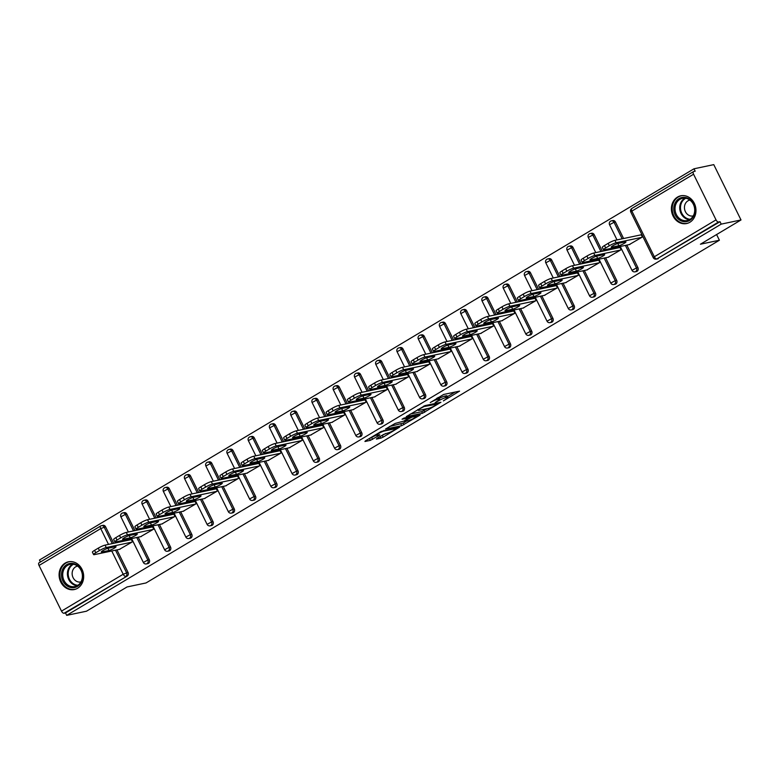 <?xml version="1.0" encoding="UTF-8"?>
<svg xmlns="http://www.w3.org/2000/svg" width="780" height="780" viewBox="0 0 780 780"><rect width="100%" height="100%" fill="white"/><g stroke="black" fill="none" stroke-linecap="round" stroke-linejoin="round"><path stroke-width="1.17" d="M443.372 400.91L459.576 391.111L443.615 394.475L430.267 402.587A5.704 0.819 153.8 0 1 437.385 399.438L438.711 399.155A5.704 0.819 153.8 0 1 439.559 399.194A5.704 0.819 153.8 0 1 437.278 401.115L435.123 402.646L438.516 400.852A5.704 0.819 153.8 0 1 445.633 397.702L446.959 397.42A5.704 0.819 153.8 0 1 447.808 397.459A5.704 0.819 153.8 0 1 445.526 399.38L443.372 400.91M77.571 588.257A14.176 12.207 -101.9 0 0 82.787 571.194A14.176 12.207 -101.9 0 0 68.465 561.805A14.176 12.207 -101.9 0 0 65.189 563.092A14.176 12.207 -101.9 0 0 59.982 580.154A14.176 12.207 -101.9 0 0 74.305 589.543A14.176 12.207 -101.9 0 0 77.571 588.257M689.881 222.251A14.176 12.207 -101.9 0 0 695.087 205.189A14.176 12.207 -101.9 0 0 680.764 195.799A14.176 12.207 -101.9 0 0 677.498 197.086A14.176 12.207 -101.9 0 0 672.282 214.149A14.176 12.207 -101.9 0 0 686.605 223.538A14.176 12.207 -101.9 0 0 689.881 222.251M376.877 438.467L376.428 439.081L380.913 438.145L383.136 437.151L399.623 427.128L381.166 431.457L365.391 440.885L364.942 441.499L370.354 440.359L379.334 435.337L379.782 434.733L377.101 435.298A4.768 0.692 153.8 0 1 376.389 435.26A4.768 0.692 153.8 0 1 379.285 433.095A4.768 0.692 153.8 0 1 384.248 431.018L394.758 428.805A4.768 0.692 153.8 0 1 395.46 428.834A4.768 0.692 153.8 0 1 392.564 431.008A4.768 0.692 153.8 0 1 387.611 433.085L383.633 434.44L376.877 438.467M693.566 174.223L631.868 211.097L654.332 256.756L716.03 219.872L693.566 174.223A2.73 1.326 59.1 0 1 693.517 171.6A2.73 1.326 59.1 0 1 693.732 171.522L695.175 171.21L693.986 168.792L713.768 164.629L741 219.96L700.42 244.218L719.394 240.23L146.035 582.952L127.062 586.95L86.483 611.208L66.69 615.371L721.207 224.123L720.018 221.705L718.575 222.007L656.887 258.892L720.018 221.705M741 219.96L721.207 224.123M422.487 413.293L440.934 402.265L424.964 405.619L406.253 416.637L422.487 413.293L421.688 411.674L427.401 408.603M419.698 415.301L401.7 425.714L385.466 429.068L395.158 423.442L403.855 421.093L409.052 417.817L402.041 419.221L403.913 418.109L420.147 414.687L419.698 415.301L419.465 414.833M719.394 240.23L716.596 234.546M716.03 219.872A2.73 1.326 59.1 0 0 718.575 222.007M66.69 615.371L65.501 612.953L64.058 613.255A2.73 1.326 -120.9 0 1 61.503 611.12L39.039 565.471A2.73 1.326 -120.9 0 1 39 562.848A2.73 1.326 -120.9 0 1 39.205 562.76M40.423 561.99L39.458 560.04L693.986 168.792M640.614 234.936L641.16 234.614L642.35 237.032L629.314 244.569M108.517 544.401L100.737 528.587A2.73 1.326 -120.9 0 1 100.698 525.964A2.73 1.326 -120.9 0 1 100.903 525.886A2.73 2.35 78.1 0 1 101.527 525.642L102.98 525.33A2.73 2.35 78.1 0 1 105.583 526.783L113.714 543.309M116.951 549.88L128.047 572.432A2.73 2.35 78.1 0 1 127.189 576.069L64.058 613.255M65.501 612.953L127.189 576.069M658.33 258.58A2.73 2.35 78.1 0 1 657.696 258.833L656.253 259.135A2.73 2.35 78.1 0 0 656.887 258.892A2.73 1.326 59.1 0 1 654.332 256.756L653.25 257.673A2.73 2.73 0 0 0 656.253 259.135M149.292 559.738A2.73 2.35 78.1 0 1 147.81 563.618L146.367 563.93A2.73 2.35 78.1 0 0 146.991 563.677A2.73 2.35 -101.9 0 0 147.849 560.04L149.292 559.738L138.197 537.186M122.148 513.182A2.73 2.35 78.1 0 1 122.772 512.938L124.225 512.635A2.73 2.35 78.1 0 1 126.828 514.078L134.959 530.605M170.537 547.033A2.73 2.35 78.1 0 1 169.055 550.924L167.612 551.226A2.73 2.35 78.1 0 0 168.236 550.982A2.73 2.35 -101.9 0 0 169.094 547.336L170.537 547.033L159.442 524.482M143.393 500.487A2.73 2.35 78.1 0 1 144.017 500.243L145.47 499.931A2.73 2.35 78.1 0 1 148.073 501.384L156.205 517.91M191.782 534.329A2.73 2.35 78.1 0 1 190.3 538.219L188.857 538.522A2.73 2.35 78.1 0 0 189.482 538.278A2.73 2.35 -101.9 0 0 190.339 534.641L191.782 534.329L180.687 511.787M164.639 487.783A2.73 2.35 78.1 0 1 165.262 487.539L166.715 487.237A2.73 2.35 78.1 0 1 169.319 488.68L177.45 505.206M213.028 521.635A2.73 2.35 78.1 0 1 211.546 525.525L210.103 525.827A2.73 2.35 78.1 0 0 210.727 525.583A2.73 2.35 -101.9 0 0 211.585 521.937L213.028 521.635L201.932 499.083M185.884 475.088A2.73 2.35 78.1 0 1 186.508 474.844L187.96 474.532A2.73 2.35 78.1 0 1 190.564 475.985L198.695 492.511M234.273 508.93A2.73 2.35 78.1 0 1 232.791 512.821L231.348 513.123A2.73 2.35 78.1 0 0 231.972 512.879A2.73 2.35 -101.9 0 0 232.83 509.242L234.273 508.93L223.178 486.389M207.129 462.384A2.73 2.35 78.1 0 1 207.753 462.14L209.206 461.838A2.73 2.35 78.1 0 1 211.809 463.281L219.941 479.807M255.518 496.236A2.73 2.35 78.1 0 1 254.036 500.126L252.593 500.428A2.73 2.35 78.1 0 0 253.217 500.185A2.73 2.35 -101.9 0 0 254.075 496.538L255.518 496.236L244.423 473.684M228.374 449.69A2.73 2.35 78.1 0 1 228.998 449.436L230.451 449.134A2.73 2.35 78.1 0 1 233.054 450.587L241.186 467.113M276.764 483.532A2.73 2.35 78.1 0 1 275.281 487.422L273.839 487.724A2.73 2.35 78.1 0 0 274.462 487.481A2.73 2.35 -101.9 0 0 275.32 483.844L276.764 483.532L265.668 460.99M249.619 436.985A2.73 2.35 78.1 0 1 250.244 436.741L251.696 436.439A2.73 2.35 78.1 0 1 254.299 437.882L262.431 454.409M298.009 470.837A2.73 2.35 78.1 0 1 296.527 474.727L295.084 475.03A2.73 2.35 78.1 0 0 295.708 474.786A2.73 2.35 -101.9 0 0 296.566 471.139L298.009 470.837L286.913 448.285M270.865 424.291A2.73 2.35 78.1 0 1 271.498 424.037L272.942 423.735A2.73 2.35 78.1 0 1 275.545 425.188L283.676 441.714M319.254 458.133A2.73 2.35 78.1 0 1 317.772 462.023L316.329 462.325A2.73 2.35 78.1 0 0 316.953 462.082A2.73 2.35 -101.9 0 0 317.811 458.445L319.254 458.133L308.159 435.591M292.11 411.587A2.73 2.35 78.1 0 1 292.744 411.343L294.187 411.04A2.73 2.35 78.1 0 1 296.79 412.483L304.921 429.01M340.499 445.438A2.73 2.35 78.1 0 1 339.017 449.329L337.574 449.631A2.73 2.35 78.1 0 0 338.198 449.377A2.73 2.35 -101.9 0 0 339.056 445.741L340.499 445.438L329.404 422.887M313.355 398.892A2.73 2.35 78.1 0 1 313.989 398.639L315.432 398.336A2.73 2.35 78.1 0 1 318.035 399.779L326.167 416.315M361.744 432.734A2.73 2.35 78.1 0 1 360.262 436.625L358.819 436.927A2.73 2.35 78.1 0 0 359.444 436.683A2.73 2.35 -101.9 0 0 360.302 433.046L361.744 432.734L350.649 410.192M334.601 386.188A2.73 2.35 78.1 0 1 335.234 385.944L336.677 385.642A2.73 2.35 78.1 0 1 339.281 387.085L347.412 403.611M382.99 420.04A2.73 2.35 78.1 0 1 381.508 423.93L380.065 424.232A2.73 2.35 78.1 0 0 380.689 423.979A2.73 2.35 -101.9 0 0 381.547 420.342L382.99 420.04L371.894 397.488M355.846 373.493A2.73 2.35 78.1 0 1 356.479 373.24L357.923 372.938A2.73 2.35 78.1 0 1 360.526 374.38L368.657 390.907M404.235 407.335A2.73 2.35 78.1 0 1 402.753 411.226L401.31 411.528A2.73 2.35 78.1 0 0 401.934 411.284A2.73 2.35 -101.9 0 0 402.792 407.638L404.235 407.335L393.139 384.793M377.091 360.789A2.73 2.35 78.1 0 1 377.725 360.545L379.168 360.243A2.73 2.35 78.1 0 1 381.771 361.686L389.902 378.212M425.48 394.641A2.73 2.35 78.1 0 1 423.998 398.531L422.555 398.834A2.73 2.35 78.1 0 0 423.179 398.58A2.73 2.35 -101.9 0 0 424.037 394.943L425.48 394.641L414.385 372.089M398.336 348.094A2.73 2.35 78.1 0 1 398.97 347.841L400.413 347.539A2.73 2.35 78.1 0 1 403.016 348.982L411.148 365.508M446.726 381.937A2.73 2.35 78.1 0 1 445.244 385.827L443.8 386.129A2.73 2.35 78.1 0 0 444.424 385.885A2.73 2.35 -101.9 0 0 445.282 382.239L446.726 381.937L435.63 359.395M419.581 335.39A2.73 2.35 78.1 0 1 420.215 335.147L421.658 334.844A2.73 2.35 78.1 0 1 424.261 336.287L432.393 352.814M467.971 369.242A2.73 2.35 78.1 0 1 466.489 373.123L465.046 373.435A2.73 2.35 78.1 0 0 465.67 373.181A2.73 2.35 -101.9 0 0 466.528 369.544L467.971 369.242L456.875 346.69M440.827 322.696A2.73 2.35 78.1 0 1 441.46 322.442L442.904 322.14A2.73 2.35 78.1 0 1 445.507 323.583L453.638 340.109M489.216 356.538A2.73 2.35 78.1 0 1 487.734 360.428L486.291 360.731A2.73 2.35 78.1 0 0 486.915 360.487A2.73 2.35 -101.9 0 0 487.773 356.84L489.216 356.538L478.12 333.996M462.072 309.991A2.73 2.35 78.1 0 1 462.706 309.748L464.149 309.445A2.73 2.35 78.1 0 1 466.752 310.889L474.883 327.415M510.461 343.844A2.73 2.35 78.1 0 1 508.979 347.724L507.536 348.036A2.73 2.35 78.1 0 0 508.16 347.782A2.73 2.35 -101.9 0 0 509.018 344.146L510.461 343.844L499.366 321.292M483.317 297.297A2.73 2.35 78.1 0 1 483.951 297.043L485.394 296.741A2.73 2.35 78.1 0 1 487.997 298.184L496.129 314.71M531.707 331.139A2.73 2.35 78.1 0 1 530.225 335.029L528.782 335.332A2.73 2.35 78.1 0 0 529.405 335.088A2.73 2.35 -101.9 0 0 530.264 331.441L531.707 331.139L520.611 308.587M504.562 284.593A2.73 2.35 78.1 0 1 505.196 284.349L506.639 284.037A2.73 2.35 78.1 0 1 509.242 285.49L517.374 302.016M552.952 318.445A2.73 2.35 78.1 0 1 551.47 322.325L550.027 322.637A2.73 2.35 78.1 0 0 550.651 322.384A2.73 2.35 -101.9 0 0 551.509 318.747L552.952 318.445L541.856 295.893M525.808 271.898A2.73 2.35 78.1 0 1 526.442 271.645L527.885 271.343A2.73 2.35 78.1 0 1 530.488 272.785L538.619 289.312M574.197 305.74A2.73 2.35 78.1 0 1 572.715 309.631L571.272 309.933A2.73 2.35 78.1 0 0 571.896 309.689A2.73 2.35 -101.9 0 0 572.754 306.043L574.197 305.74L563.101 283.189M547.053 259.194A2.73 2.35 78.1 0 1 547.687 258.95L549.13 258.638A2.73 2.35 78.1 0 1 551.733 260.091L559.865 276.617M595.442 293.046A2.73 2.35 78.1 0 1 593.96 296.927L592.517 297.238A2.73 2.35 78.1 0 0 593.141 296.985A2.73 2.35 -101.9 0 0 593.999 293.348L595.442 293.046L584.347 270.494M568.298 246.49A2.73 2.35 78.1 0 1 568.932 246.246L570.375 245.944A2.73 2.35 78.1 0 1 572.978 247.387L581.11 263.913M616.688 280.342A2.73 2.35 78.1 0 1 615.206 284.232L613.762 284.534A2.73 2.35 78.1 0 0 614.386 284.29A2.73 2.35 -101.9 0 0 615.245 280.644L616.688 280.342L605.592 257.79M589.543 233.795A2.73 2.35 78.1 0 1 590.177 233.551L591.62 233.239A2.73 2.35 78.1 0 1 594.224 234.692L602.355 251.219M637.933 267.647A2.73 2.35 78.1 0 1 636.451 271.528L635.008 271.84A2.73 2.35 78.1 0 0 635.642 271.586A2.73 2.35 -101.9 0 0 636.49 267.95L637.933 267.647L626.837 245.095M610.789 221.091A2.73 2.35 78.1 0 1 611.423 220.847L612.865 220.545A2.73 2.35 78.1 0 1 615.469 221.988L623.6 238.514M608.068 257.273L621.104 249.727L619.915 247.309L619.369 247.64M586.823 269.968L599.859 262.431L598.669 260.013L598.124 260.335M565.578 282.672L578.614 275.125L577.424 272.707L576.878 273.039M544.333 295.376L557.368 287.83L556.179 285.412L555.633 285.733M523.087 308.071L536.123 300.524L534.924 298.106L534.388 298.438M501.842 320.775L514.878 313.228L513.679 310.81L513.142 311.132M480.597 333.469L493.633 325.923L492.433 323.505L491.897 323.837M459.352 346.174L472.387 338.627L471.188 336.209L470.652 336.531M438.106 358.868L451.142 351.331L449.943 348.904L449.407 349.235M416.861 371.572L429.897 364.026L428.698 361.608L428.161 361.93M395.616 384.267L408.652 376.73L407.452 374.302L406.916 374.634M374.371 396.971L387.397 389.425L386.207 387.007L385.671 387.328M353.125 409.666L366.151 402.129L364.962 399.701L364.416 400.033M331.88 422.37L344.906 414.823L343.717 412.406L343.171 412.727M310.635 435.065L323.661 427.528L322.471 425.1L321.925 425.431M289.39 447.769L302.416 440.222L301.226 437.804L300.68 438.126M268.144 460.463L281.171 452.927L279.981 450.508L279.435 450.83M246.899 473.168L259.925 465.621L258.736 463.203L258.19 463.525M225.654 485.862L238.68 478.325L237.49 475.907L236.945 476.229M204.409 498.566L217.435 491.02L216.245 488.602L215.699 488.923M183.163 511.261L196.189 503.724L195 501.306L194.454 501.628M161.918 523.965L174.944 516.418L173.755 514L173.209 514.332M140.673 536.659L153.699 529.123L152.509 526.705L151.964 527.026M119.428 549.364L132.454 541.817L131.264 539.399L130.718 539.731M447.808 397.459L447.008 395.85A5.704 0.819 153.8 0 0 446.17 395.811L446.959 397.42M439.179 398.424A5.704 0.819 153.8 0 1 444.834 396.084L446.17 395.811M439.559 399.194L438.76 397.585A5.704 0.819 153.8 0 0 437.921 397.546L438.711 399.155M447.408 396.649L455.072 392.067M410.231 414.092L421.688 411.674M437.765 404.011L424.076 406.536L420.576 408.389A5.704 0.819 153.8 0 0 418.294 410.309A5.704 0.819 153.8 0 0 419.133 410.348L428.717 408.33A5.704 0.819 153.8 0 0 435.835 405.171L437.765 404.011M406.614 421.034L403.123 423.121L403.923 424.729M389.444 426.514L403.123 423.121M408.349 420.664A4.768 0.692 153.8 0 0 413.312 418.587A4.768 0.692 153.8 0 0 416.208 416.423A4.768 0.692 153.8 0 0 415.506 416.393L411.801 417.173L405.093 420.829L404.644 421.444L408.349 420.664M368.657 438.935L376.301 435.065M380.143 436.527L385.827 433.456M608.156 243.35L604.481 245.544L605.67 247.972L609.346 245.768L608.156 243.35A5.45 0.79 -26.2 0 1 614.952 240.338L641.248 234.799M605.67 247.972A5.45 0.79 153.8 0 0 603.486 249.805L602.297 247.387A5.45 0.79 -26.2 0 1 604.481 245.544M614.952 240.338L616.142 242.755L641.803 237.354M616.142 242.755A5.45 0.79 153.8 0 0 609.346 245.768M603.486 249.805A5.45 0.79 153.8 0 0 604.295 249.844L629.957 244.442M625.297 241.888A4.271 0.614 -26.2 0 1 625.931 241.917A4.271 0.614 -26.2 0 1 623.337 243.857A4.271 0.614 -26.2 0 1 618.901 245.71L611.851 247.192A4.271 0.614 -26.2 0 1 611.218 247.162A4.271 0.614 -26.2 0 1 613.811 245.222A4.271 0.614 -26.2 0 1 618.248 243.37L625.297 241.888M586.911 256.055L583.235 258.248L584.425 260.666L588.1 258.473L586.911 256.055A5.45 0.79 -26.2 0 1 593.707 253.042L620.002 247.504M584.425 260.666A5.45 0.79 153.8 0 0 582.241 262.499L581.051 260.081A5.45 0.79 -26.2 0 1 583.235 258.248M593.707 253.042L594.896 255.46L620.558 250.058M594.896 255.46A5.45 0.79 153.8 0 0 588.1 258.473M582.241 262.499A5.45 0.79 153.8 0 0 583.05 262.538L608.712 257.137M604.051 254.582A4.271 0.614 -26.2 0 1 604.685 254.611A4.271 0.614 -26.2 0 1 602.092 256.552A4.271 0.614 -26.2 0 1 597.655 258.414L590.606 259.896A4.271 0.614 -26.2 0 1 589.972 259.867A4.271 0.614 -26.2 0 1 592.566 257.927A4.271 0.614 -26.2 0 1 597.002 256.064L604.051 254.582M565.666 268.749L561.99 270.952L563.179 273.37L566.855 271.167L565.666 268.749A5.45 0.79 -26.2 0 1 572.462 265.736L598.757 260.198M563.179 273.37A5.45 0.79 153.8 0 0 560.995 275.203L559.806 272.785A5.45 0.79 -26.2 0 1 561.99 270.952M572.462 265.736L573.651 268.154L599.313 262.753M573.651 268.154A5.45 0.79 153.8 0 0 566.855 271.167M560.995 275.203A5.45 0.79 153.8 0 0 561.805 275.243L587.467 269.841M582.806 267.286A4.271 0.614 -26.2 0 1 583.44 267.316A4.271 0.614 -26.2 0 1 580.846 269.256A4.271 0.614 -26.2 0 1 576.41 271.108L569.361 272.59A4.271 0.614 -26.2 0 1 568.727 272.561A4.271 0.614 -26.2 0 1 571.321 270.621A4.271 0.614 -26.2 0 1 575.757 268.769L582.806 267.286M544.42 281.453L540.745 283.647L541.934 286.065L545.61 283.871L544.42 281.453A5.45 0.79 -26.2 0 1 551.216 278.44L577.512 272.902M541.934 286.065A5.45 0.79 153.8 0 0 539.75 287.908L538.561 285.48A5.45 0.79 -26.2 0 1 540.745 283.647M551.216 278.44L552.406 280.858L578.068 275.457M552.406 280.858A5.45 0.79 153.8 0 0 545.61 283.871M539.75 287.908A5.45 0.79 153.8 0 0 540.559 287.937L566.221 282.535M561.561 279.981A4.271 0.614 -26.2 0 1 562.195 280.01A4.271 0.614 -26.2 0 1 559.601 281.95A4.271 0.614 -26.2 0 1 555.165 283.813L548.116 285.295A4.271 0.614 -26.2 0 1 547.482 285.265A4.271 0.614 -26.2 0 1 550.075 283.325A4.271 0.614 -26.2 0 1 554.512 281.463L561.561 279.981M523.175 294.148L519.5 296.351L520.689 298.769L524.365 296.566L523.175 294.148A5.45 0.79 -26.2 0 1 529.971 291.135L556.267 285.597M520.689 298.769A5.45 0.79 153.8 0 0 518.505 300.602L517.316 298.184A5.45 0.79 -26.2 0 1 519.5 296.351M529.971 291.135L531.16 293.553L556.822 288.151M531.16 293.553A5.45 0.79 153.8 0 0 524.365 296.566M518.505 300.602A5.45 0.79 153.8 0 0 519.314 300.641L544.976 295.24M540.316 292.685A4.271 0.614 -26.2 0 1 540.95 292.715A4.271 0.614 -26.2 0 1 538.356 294.655A4.271 0.614 -26.2 0 1 533.92 296.507L526.87 297.989A4.271 0.614 -26.2 0 1 526.237 297.96A4.271 0.614 -26.2 0 1 528.83 296.029A4.271 0.614 -26.2 0 1 533.267 294.167L540.316 292.685M501.93 306.852L498.244 309.046L499.444 311.464L503.119 309.27L501.93 306.852A5.45 0.79 -26.2 0 1 508.726 303.839L535.021 298.301M499.444 311.464A5.45 0.79 153.8 0 0 497.26 313.306L496.07 310.879A5.45 0.79 -26.2 0 1 498.244 309.046M508.726 303.839L509.915 306.257L535.577 300.856M509.915 306.257A5.45 0.79 153.8 0 0 503.119 309.27M497.26 313.306A5.45 0.79 153.8 0 0 498.069 313.336L523.731 307.934M519.071 305.38A4.271 0.614 -26.2 0 1 519.704 305.409A4.271 0.614 -26.2 0 1 517.111 307.349A4.271 0.614 -26.2 0 1 512.675 309.212L505.625 310.694A4.271 0.614 -26.2 0 1 504.992 310.664A4.271 0.614 -26.2 0 1 507.585 308.724A4.271 0.614 -26.2 0 1 512.021 306.862L519.071 305.38M673.774 208.826A12.265 10.559 78.1 0 1 684.372 197.34A12.265 10.559 78.1 0 1 695.048 210.2A12.265 10.559 78.1 0 1 684.45 221.695A12.265 10.559 78.1 0 1 673.774 208.826M694.717 210.054A11.359 9.779 -101.9 0 0 682.519 198.305A11.359 9.779 -101.9 0 0 675.012 208.786A11.359 9.779 -101.9 0 0 687.2 220.535A11.359 9.779 -101.9 0 0 694.717 210.054M693.245 215.914A8.083 6.961 78.1 0 1 693.127 215.943A8.083 6.961 78.1 0 1 684.44 207.578A8.083 6.961 78.1 0 1 689.793 200.119A8.083 6.961 78.1 0 1 689.92 200.099M682.422 195.585A14.079 12.129 -101.9 0 0 681.515 195.741A14.079 12.129 -101.9 0 0 672.194 208.728A14.079 12.129 -101.9 0 0 687.307 223.294A14.079 12.129 -101.9 0 0 688.204 223.07M61.464 574.841A12.265 10.559 78.1 0 1 72.062 563.345A12.265 10.559 78.1 0 1 82.748 576.206A12.265 10.559 78.1 0 1 72.15 587.701A12.265 10.559 78.1 0 1 61.464 574.841M82.407 576.059A11.359 9.779 -101.9 0 0 70.219 564.32A11.359 9.779 -101.9 0 0 62.702 574.792A11.359 9.779 -101.9 0 0 74.899 586.541A11.359 9.779 -101.9 0 0 82.407 576.059M80.944 581.929A8.083 6.961 78.1 0 1 80.818 581.948A8.083 6.961 78.1 0 1 72.14 573.592A8.083 6.961 78.1 0 1 77.493 566.124A8.083 6.961 78.1 0 1 77.62 566.105M70.112 561.6A14.079 12.129 -101.9 0 0 69.206 561.746A14.079 12.129 -101.9 0 0 59.894 574.733A14.079 12.129 -101.9 0 0 75.007 589.3A14.079 12.129 -101.9 0 0 75.894 589.075M480.685 319.546L476.999 321.75L478.198 324.168L481.874 321.965L480.685 319.546A5.45 0.79 -26.2 0 1 487.481 316.534L513.776 310.996M478.198 324.168A5.45 0.79 153.8 0 0 476.014 326.001L474.825 323.583A5.45 0.79 -26.2 0 1 476.999 321.75M487.481 316.534L488.67 318.952L514.332 313.55M488.67 318.952A5.45 0.79 153.8 0 0 481.874 321.965M476.014 326.001A5.45 0.79 153.8 0 0 476.824 326.04L502.486 320.639M497.825 318.084A4.271 0.614 -26.2 0 1 498.459 318.113A4.271 0.614 -26.2 0 1 495.865 320.053A4.271 0.614 -26.2 0 1 491.429 321.906L484.38 323.388A4.271 0.614 -26.2 0 1 483.746 323.369A4.271 0.614 -26.2 0 1 486.34 321.428A4.271 0.614 -26.2 0 1 490.776 319.566L497.825 318.084M459.44 332.251L455.754 334.444L456.953 336.863L460.629 334.669L459.44 332.251A5.45 0.79 -26.2 0 1 466.235 329.238L492.531 323.7M456.953 336.863A5.45 0.79 153.8 0 0 454.769 338.705L453.58 336.277A5.45 0.79 -26.2 0 1 455.754 334.444M466.235 329.238L467.425 331.656L493.087 326.255M467.425 331.656A5.45 0.79 153.8 0 0 460.629 334.669M454.769 338.705A5.45 0.79 153.8 0 0 455.578 338.735L481.231 333.333M476.58 330.779A4.271 0.614 -26.2 0 1 477.214 330.808A4.271 0.614 -26.2 0 1 474.62 332.748A4.271 0.614 -26.2 0 1 470.184 334.61L463.135 336.092A4.271 0.614 -26.2 0 1 462.501 336.063A4.271 0.614 -26.2 0 1 465.094 334.123A4.271 0.614 -26.2 0 1 469.531 332.26L476.58 330.779M438.194 344.945L434.509 347.149L435.708 349.567L439.384 347.363L438.194 344.945A5.45 0.79 -26.2 0 1 444.99 341.933L471.286 336.394M435.708 349.567A5.45 0.79 153.8 0 0 433.524 351.4L432.334 348.982A5.45 0.79 -26.2 0 1 434.509 347.149M444.99 341.933L446.18 344.351L471.841 338.949M446.18 344.351A5.45 0.79 153.8 0 0 439.384 347.363M433.524 351.4A5.45 0.79 153.8 0 0 434.333 351.439L459.985 346.037M455.335 343.483A4.271 0.614 -26.2 0 1 455.969 343.512A4.271 0.614 -26.2 0 1 453.375 345.452A4.271 0.614 -26.2 0 1 448.939 347.305L441.889 348.787A4.271 0.614 -26.2 0 1 441.256 348.767A4.271 0.614 -26.2 0 1 443.849 346.827A4.271 0.614 -26.2 0 1 448.285 344.965L455.335 343.483M416.949 357.649L413.264 359.843L414.463 362.261L418.139 360.067L416.949 357.649A5.45 0.79 -26.2 0 1 423.745 354.637L450.04 349.099M414.463 362.261A5.45 0.79 153.8 0 0 412.279 364.104L411.089 361.676A5.45 0.79 -26.2 0 1 413.264 359.843M423.745 354.637L424.934 357.055L450.596 351.653M424.934 357.055A5.45 0.79 153.8 0 0 418.139 360.067M412.279 364.104A5.45 0.79 153.8 0 0 413.088 364.133L438.74 358.732M434.09 356.177A4.271 0.614 -26.2 0 1 434.723 356.206A4.271 0.614 -26.2 0 1 432.13 358.147A4.271 0.614 -26.2 0 1 427.694 360.009L420.644 361.491A4.271 0.614 -26.2 0 1 420.01 361.462A4.271 0.614 -26.2 0 1 422.604 359.522A4.271 0.614 -26.2 0 1 427.04 357.669L434.09 356.177M395.704 370.344L392.018 372.548L393.218 374.965L396.893 372.762L395.704 370.344A5.45 0.79 -26.2 0 1 402.5 367.331L428.795 361.793M393.218 374.965A5.45 0.79 153.8 0 0 391.034 376.798L389.844 374.38A5.45 0.79 -26.2 0 1 392.018 372.548M402.5 367.331L403.689 369.749L429.351 364.348M403.689 369.749A5.45 0.79 153.8 0 0 396.893 372.762M391.034 376.798A5.45 0.79 153.8 0 0 391.843 376.837L417.495 371.436M412.844 368.881A4.271 0.614 -26.2 0 1 413.478 368.911A4.271 0.614 -26.2 0 1 410.885 370.851A4.271 0.614 -26.2 0 1 406.448 372.703L399.399 374.185A4.271 0.614 -26.2 0 1 398.765 374.166A4.271 0.614 -26.2 0 1 401.359 372.226A4.271 0.614 -26.2 0 1 405.795 370.363L412.844 368.881M374.459 383.048L370.773 385.242L371.972 387.66L375.648 385.466L374.459 383.048A5.45 0.79 -26.2 0 1 381.254 380.035L407.55 374.498M371.972 387.66A5.45 0.79 153.8 0 0 369.788 389.503L368.599 387.085A5.45 0.79 -26.2 0 1 370.773 385.242M381.254 380.035L382.444 382.453L408.106 377.052M382.444 382.453A5.45 0.79 153.8 0 0 375.648 385.466M369.788 389.503A5.45 0.79 153.8 0 0 370.588 389.532L396.25 384.13M391.599 381.576A4.271 0.614 -26.2 0 1 392.233 381.605A4.271 0.614 -26.2 0 1 389.639 383.546A4.271 0.614 -26.2 0 1 385.203 385.408L378.154 386.89A4.271 0.614 -26.2 0 1 377.52 386.86A4.271 0.614 -26.2 0 1 380.113 384.92A4.271 0.614 -26.2 0 1 384.55 383.068L391.599 381.576M353.213 395.743L349.528 397.946L350.717 400.364L354.403 398.161L353.213 395.743A5.45 0.79 -26.2 0 1 360.009 392.73L386.305 387.202M350.717 400.364A5.45 0.79 153.8 0 0 348.543 402.197L347.353 399.779A5.45 0.79 -26.2 0 1 349.528 397.946M360.009 392.73L361.198 395.148L386.86 389.747M361.198 395.148A5.45 0.79 153.8 0 0 354.403 398.161M348.543 402.197A5.45 0.79 153.8 0 0 349.343 402.236L375.005 396.835M370.354 394.28A4.271 0.614 -26.2 0 1 370.988 394.31A4.271 0.614 -26.2 0 1 368.394 396.25A4.271 0.614 -26.2 0 1 363.948 398.102L356.909 399.594A4.271 0.614 -26.2 0 1 356.275 399.565A4.271 0.614 -26.2 0 1 358.868 397.625A4.271 0.614 -26.2 0 1 363.305 395.762L370.354 394.28M331.958 408.447L328.282 410.641L329.472 413.059L333.157 410.865L331.958 408.447A5.45 0.79 -26.2 0 1 338.764 405.434L365.06 399.896M329.472 413.059A5.45 0.79 153.8 0 0 327.298 414.901L326.108 412.483A5.45 0.79 -26.2 0 1 328.282 410.641M338.764 405.434L339.953 407.852L365.615 402.451M339.953 407.852A5.45 0.79 153.8 0 0 333.157 410.865M327.298 414.901A5.45 0.79 153.8 0 0 328.097 414.931L353.759 409.529M349.108 406.975A4.271 0.614 -26.2 0 1 349.742 407.004A4.271 0.614 -26.2 0 1 347.149 408.944A4.271 0.614 -26.2 0 1 342.703 410.806L335.663 412.288A4.271 0.614 -26.2 0 1 335.029 412.259A4.271 0.614 -26.2 0 1 337.623 410.319A4.271 0.614 -26.2 0 1 342.059 408.466L349.108 406.975M310.713 421.142L307.037 423.345L308.227 425.763L311.912 423.569L310.713 421.142A5.45 0.79 -26.2 0 1 317.519 418.129L343.814 412.601M308.227 425.763A5.45 0.79 153.8 0 0 306.052 427.596L304.863 425.178A5.45 0.79 -26.2 0 1 307.037 423.345M317.519 418.129L318.708 420.556L344.37 415.155M318.708 420.556A5.45 0.79 153.8 0 0 311.912 423.569M306.052 427.596A5.45 0.79 153.8 0 0 306.852 427.635L332.514 422.233M327.863 419.679A4.271 0.614 -26.2 0 1 328.497 419.708A4.271 0.614 -26.2 0 1 325.904 421.648A4.271 0.614 -26.2 0 1 321.457 423.501L314.418 424.993A4.271 0.614 -26.2 0 1 313.784 424.964A4.271 0.614 -26.2 0 1 316.378 423.023A4.271 0.614 -26.2 0 1 320.814 421.161L327.863 419.679M289.468 433.846L285.792 436.04L286.981 438.457L290.667 436.264L289.468 433.846A5.45 0.79 -26.2 0 1 296.273 430.833L322.569 425.295M286.981 438.457A5.45 0.79 153.8 0 0 284.807 440.3L283.618 437.882A5.45 0.79 -26.2 0 1 285.792 436.04M296.273 430.833L297.463 433.251L323.125 427.849M297.463 433.251A5.45 0.79 153.8 0 0 290.667 436.264M284.807 440.3A5.45 0.79 153.8 0 0 285.607 440.329L311.269 434.928M306.618 432.383A4.271 0.614 -26.2 0 1 307.252 432.403A4.271 0.614 -26.2 0 1 304.658 434.343A4.271 0.614 -26.2 0 1 300.212 436.205L293.173 437.687A4.271 0.614 -26.2 0 1 292.539 437.658A4.271 0.614 -26.2 0 1 295.132 435.718A4.271 0.614 -26.2 0 1 299.569 433.865L306.618 432.383M268.223 446.54L264.547 448.744L265.736 451.162L269.422 448.968L268.223 446.54A5.45 0.79 -26.2 0 1 275.028 443.527L301.324 437.999M265.736 451.162A5.45 0.79 153.8 0 0 263.562 452.995L262.373 450.577A5.45 0.79 -26.2 0 1 264.547 448.744M275.028 443.527L276.218 445.955L301.88 440.554M276.218 445.955A5.45 0.79 153.8 0 0 269.422 448.968M263.562 452.995A5.45 0.79 153.8 0 0 264.361 453.034L290.023 447.632M285.373 445.078A4.271 0.614 -26.2 0 1 286.006 445.107A4.271 0.614 -26.2 0 1 283.413 447.047A4.271 0.614 -26.2 0 1 278.967 448.9L271.927 450.392A4.271 0.614 -26.2 0 1 271.294 450.362A4.271 0.614 -26.2 0 1 273.887 448.422A4.271 0.614 -26.2 0 1 278.323 446.56L285.373 445.078M246.977 459.244L243.301 461.438L244.491 463.866L248.176 461.662L246.977 459.244A5.45 0.79 -26.2 0 1 253.773 456.232L280.078 450.694M244.491 463.866A5.45 0.79 153.8 0 0 242.317 465.699L241.127 463.281A5.45 0.79 -26.2 0 1 243.301 461.438M253.773 456.232L254.972 458.65L280.634 453.248M254.972 458.65A5.45 0.79 153.8 0 0 248.176 461.662M242.317 465.699A5.45 0.79 153.8 0 0 243.116 465.728L268.778 460.327M264.127 457.782A4.271 0.614 -26.2 0 1 264.761 457.802A4.271 0.614 -26.2 0 1 262.168 459.742A4.271 0.614 -26.2 0 1 257.722 461.604L250.682 463.086A4.271 0.614 -26.2 0 1 250.048 463.057A4.271 0.614 -26.2 0 1 252.642 461.116A4.271 0.614 -26.2 0 1 257.078 459.264L264.127 457.782M225.732 471.939L222.056 474.142L223.246 476.56L226.931 474.367L225.732 471.939A5.45 0.79 -26.2 0 1 232.528 468.926L258.833 463.398M223.246 476.56A5.45 0.79 153.8 0 0 221.072 478.394L219.882 475.976A5.45 0.79 -26.2 0 1 222.056 474.142M232.528 468.926L233.727 471.354L259.389 465.952M233.727 471.354A5.45 0.79 153.8 0 0 226.931 474.367M221.072 478.394A5.45 0.79 153.8 0 0 221.871 478.433L247.533 473.031M242.882 470.476A4.271 0.614 -26.2 0 1 243.516 470.506A4.271 0.614 -26.2 0 1 240.922 472.446A4.271 0.614 -26.2 0 1 236.476 474.308L229.437 475.79A4.271 0.614 -26.2 0 1 228.803 475.761A4.271 0.614 -26.2 0 1 231.397 473.821A4.271 0.614 -26.2 0 1 235.833 471.959L242.882 470.476M204.487 484.643L200.811 486.837L202 489.265L205.686 487.061L204.487 484.643A5.45 0.79 -26.2 0 1 211.282 481.63L237.588 476.092M202 489.265A5.45 0.79 153.8 0 0 199.826 491.098L198.637 488.68A5.45 0.79 -26.2 0 1 200.811 486.837M211.282 481.63L212.482 484.048L238.144 478.647M212.482 484.048A5.45 0.79 153.8 0 0 205.686 487.061M199.826 491.098A5.45 0.79 153.8 0 0 200.626 491.137L226.288 485.735M221.637 483.181A4.271 0.614 -26.2 0 1 222.271 483.2A4.271 0.614 -26.2 0 1 219.677 485.14A4.271 0.614 -26.2 0 1 215.231 487.003L208.192 488.485A4.271 0.614 -26.2 0 1 207.558 488.456A4.271 0.614 -26.2 0 1 210.151 486.515A4.271 0.614 -26.2 0 1 214.588 484.663L221.637 483.181M183.242 497.338L179.566 499.541L180.755 501.959L184.431 499.766L183.242 497.338A5.45 0.79 -26.2 0 1 190.037 494.325L216.343 488.797M180.755 501.959A5.45 0.79 153.8 0 0 178.581 503.792L177.392 501.374A5.45 0.79 -26.2 0 1 179.566 499.541M190.037 494.325L191.236 496.753L216.889 491.351M191.236 496.753A5.45 0.79 153.8 0 0 184.431 499.766M178.581 503.792A5.45 0.79 153.8 0 0 179.38 503.831L205.043 498.43M200.392 495.875A4.271 0.614 -26.2 0 1 201.025 495.904A4.271 0.614 -26.2 0 1 198.432 497.845A4.271 0.614 -26.2 0 1 193.986 499.707L186.937 501.189A4.271 0.614 -26.2 0 1 186.313 501.16A4.271 0.614 -26.2 0 1 188.906 499.219A4.271 0.614 -26.2 0 1 193.343 497.357L200.392 495.875M161.996 510.042L158.32 512.236L159.51 514.663L163.186 512.46L161.996 510.042A5.45 0.79 -26.2 0 1 168.792 507.029L195.097 501.491M159.51 514.663A5.45 0.79 153.8 0 0 157.336 516.496L156.146 514.078A5.45 0.79 -26.2 0 1 158.32 512.236M168.792 507.029L169.991 509.447L195.643 504.046M169.991 509.447A5.45 0.79 153.8 0 0 163.186 512.46M157.336 516.496A5.45 0.79 153.8 0 0 158.135 516.535L183.797 511.134M179.147 508.579A4.271 0.614 -26.2 0 1 179.78 508.609A4.271 0.614 -26.2 0 1 177.187 510.539A4.271 0.614 -26.2 0 1 172.741 512.401L165.691 513.883A4.271 0.614 -26.2 0 1 165.067 513.854A4.271 0.614 -26.2 0 1 167.661 511.914A4.271 0.614 -26.2 0 1 172.097 510.061L179.147 508.579M140.751 522.746L137.075 524.94L138.265 527.358L141.941 525.164L140.751 522.746A5.45 0.79 -26.2 0 1 147.547 519.733L173.852 514.196M138.265 527.358A5.45 0.79 153.8 0 0 136.091 529.191L134.901 526.773A5.45 0.79 -26.2 0 1 137.075 524.94M147.547 519.733L148.746 522.151L174.398 516.75M148.746 522.151A5.45 0.79 153.8 0 0 141.941 525.164M136.091 529.191A5.45 0.79 153.8 0 0 136.89 529.23L162.552 523.828M157.901 521.274A4.271 0.614 -26.2 0 1 158.535 521.303A4.271 0.614 -26.2 0 1 155.941 523.243A4.271 0.614 -26.2 0 1 151.495 525.106L144.446 526.588A4.271 0.614 -26.2 0 1 143.822 526.558A4.271 0.614 -26.2 0 1 146.416 524.618A4.271 0.614 -26.2 0 1 150.852 522.756L157.901 521.274M119.506 535.441L115.83 537.635L117.019 540.062L120.695 537.859L119.506 535.441A5.45 0.79 -26.2 0 1 126.301 532.428L152.607 526.89M117.019 540.062A5.45 0.79 153.8 0 0 114.845 541.895L113.656 539.477A5.45 0.79 -26.2 0 1 115.83 537.635M126.301 532.428L127.501 534.846L153.153 529.444M127.501 534.846A5.45 0.79 153.8 0 0 120.695 537.859M114.845 541.895A5.45 0.79 153.8 0 0 115.645 541.934L141.307 536.533M136.656 533.978A4.271 0.614 -26.2 0 1 137.28 534.008A4.271 0.614 -26.2 0 1 134.696 535.948A4.271 0.614 -26.2 0 1 130.25 537.8L123.201 539.282A4.271 0.614 -26.2 0 1 122.577 539.253A4.271 0.614 -26.2 0 1 125.17 537.313A4.271 0.614 -26.2 0 1 129.607 535.46L136.656 533.978M98.26 548.145L94.585 550.339L95.774 552.757L99.45 550.563L98.26 548.145A5.45 0.79 -26.2 0 1 105.056 545.132L131.362 539.594M95.774 552.757A5.45 0.79 153.8 0 0 93.6 554.59L92.41 552.172A5.45 0.79 -26.2 0 1 94.585 550.339M105.056 545.132L106.246 547.55L131.908 542.149M106.246 547.55A5.45 0.79 153.8 0 0 99.45 550.563M93.6 554.59A5.45 0.79 153.8 0 0 94.399 554.629L120.061 549.227M115.411 546.673A4.271 0.614 -26.2 0 1 116.035 546.702A4.271 0.614 -26.2 0 1 113.451 548.642A4.271 0.614 -26.2 0 1 109.005 550.505L101.956 551.986A4.271 0.614 -26.2 0 1 101.332 551.957A4.271 0.614 -26.2 0 1 103.925 550.017A4.271 0.614 -26.2 0 1 108.361 548.155L115.411 546.673M632.034 208.397A2.73 1.326 59.1 0 0 631.829 208.474A2.73 1.326 59.1 0 0 631.868 211.097L630.786 212.024L653.25 257.673M61.503 611.12L123.201 574.246L111.755 550.982M105.583 526.783L100.737 528.587L39.039 565.471M115.508 550.192L126.594 572.734A2.73 2.35 -101.9 0 1 125.746 576.381A2.73 1.326 -120.9 0 1 123.201 574.246L128.047 572.432M615.469 221.988L614.026 222.29L622.157 238.816M625.394 245.398L636.49 267.95L632.005 270.368A2.73 2.73 0 0 0 635.008 271.84M609.541 224.718L614.026 222.29A2.73 2.35 78.1 0 0 611.423 220.847A2.73 2.73 0 0 0 609.541 224.718L617.009 239.909M594.224 234.692L592.78 234.995L600.912 251.521M604.149 258.102L615.245 280.644L610.76 283.072A2.73 2.73 0 0 0 613.762 284.534M572.978 247.387L571.535 247.689L579.667 264.215M582.904 270.796L593.999 293.348L589.514 295.766A2.73 2.73 0 0 0 592.517 297.238M551.733 260.091L550.29 260.393L558.422 276.919M561.658 283.501L572.754 306.043L568.269 308.471A2.73 2.73 0 0 0 571.272 309.933M530.488 272.785L529.045 273.088L537.176 289.624M540.413 296.195L551.509 318.747L547.024 321.165A2.73 2.73 0 0 0 550.027 322.637M509.242 285.49L507.8 285.792L515.931 302.318M519.168 308.899L530.264 331.441L525.769 333.869A2.73 2.73 0 0 0 528.782 335.332M487.997 298.184L486.554 298.496L494.686 315.023M497.923 321.594L509.018 344.146L504.524 346.573A2.73 2.73 0 0 0 507.536 348.036M466.752 310.889L465.309 311.191L473.44 327.717M476.677 334.298L487.773 356.84L483.278 359.268A2.73 2.73 0 0 0 486.291 360.731M445.507 323.583L444.064 323.895L452.195 340.421M455.432 346.993L466.528 369.544L462.033 371.972A2.73 2.73 0 0 0 465.046 373.435M424.261 336.287L422.819 336.59L430.95 353.116M434.187 359.697L445.282 382.239L440.788 384.667A2.73 2.73 0 0 0 443.8 386.129M403.016 348.982L401.573 349.294L409.705 365.82M412.942 372.392L424.037 394.943L419.543 397.371A2.73 2.73 0 0 0 422.555 398.834M381.771 361.686L380.328 361.988L388.459 378.514M391.697 385.096L402.792 407.638L398.297 410.065A2.73 2.73 0 0 0 401.31 411.528M360.526 374.38L359.083 374.692L367.214 391.219M370.451 397.79L381.547 420.342L377.052 422.77A2.73 2.73 0 0 0 380.065 424.232M339.281 387.085L337.837 387.387L345.969 403.913M349.206 410.494L360.302 433.046L355.807 435.464A2.73 2.73 0 0 0 358.819 436.927M318.035 399.779L316.592 400.091L324.724 416.618M327.961 423.189L339.056 445.741L334.561 448.168A2.73 2.73 0 0 0 337.574 449.631M296.79 412.483L295.347 412.786L303.478 429.312M306.715 435.893L317.811 458.445L313.316 460.863A2.73 2.73 0 0 0 316.329 462.325M275.545 425.188L274.102 425.49L282.233 442.016M285.47 448.588L296.566 471.139L292.071 473.567A2.73 2.73 0 0 0 295.084 475.03M254.299 437.882L252.856 438.185L260.988 454.711M264.225 461.292L275.32 483.844L270.826 486.262A2.73 2.73 0 0 0 273.839 487.724M233.054 450.587L231.611 450.889L239.743 467.415M242.98 473.986L254.075 496.538L249.58 498.966A2.73 2.73 0 0 0 252.593 500.428M211.809 463.281L210.366 463.583L218.498 480.11M221.734 486.691L232.83 509.242L228.335 511.66A2.73 2.73 0 0 0 231.348 513.123M190.564 475.985L189.121 476.287L197.252 492.814M200.489 499.395L211.585 521.937L207.09 524.365A2.73 2.73 0 0 0 210.103 525.827M169.319 488.68L167.876 488.982L176.007 505.508M179.244 512.09L190.339 534.641L185.845 537.059A2.73 2.73 0 0 0 188.857 538.522M148.073 501.384L146.63 501.686L154.762 518.212M157.999 524.794L169.094 547.336L164.599 549.764A2.73 2.73 0 0 0 167.612 551.226M126.828 514.078L125.375 514.381L133.517 530.907M136.753 537.488L147.849 560.04L143.354 562.458A2.73 2.73 0 0 0 146.367 563.93M39 562.848L100.698 525.964A2.73 2.73 0 0 1 101.527 525.642A2.73 2.35 78.1 0 1 104.13 527.085L112.271 543.611M588.295 237.422L592.78 234.995A2.73 2.35 78.1 0 0 590.177 233.551A2.73 2.73 0 0 0 588.295 237.422L595.764 252.603M567.05 250.117L571.535 247.689A2.73 2.35 78.1 0 0 568.932 246.246A2.73 2.73 0 0 0 567.05 250.117L574.519 265.307M545.805 262.821L550.29 260.393A2.73 2.35 78.1 0 0 547.687 258.95A2.73 2.73 0 0 0 545.805 262.821L553.274 278.002M524.55 275.515L529.045 273.088A2.73 2.35 78.1 0 0 526.442 271.645A2.73 2.73 0 0 0 524.55 275.515L532.028 290.706M503.305 288.22L507.8 285.792A2.73 2.35 78.1 0 0 505.196 284.349A2.73 2.73 0 0 0 503.305 288.22L510.783 303.401M482.06 300.914L486.554 298.496A2.73 2.35 78.1 0 0 483.951 297.043A2.73 2.73 0 0 0 482.06 300.914L489.538 316.105M460.814 313.619L465.309 311.191A2.73 2.35 78.1 0 0 462.706 309.748A2.73 2.73 0 0 0 460.814 313.619L468.293 328.799M439.569 326.313L444.064 323.895A2.73 2.35 78.1 0 0 441.46 322.442A2.73 2.73 0 0 0 439.569 326.313L447.047 341.503M418.324 339.017L422.819 336.59A2.73 2.35 78.1 0 0 420.215 335.147A2.73 2.73 0 0 0 418.324 339.017L425.802 354.198M397.078 351.712L401.573 349.294A2.73 2.35 78.1 0 0 398.97 347.841A2.73 2.73 0 0 0 397.078 351.712L404.557 366.902M375.833 364.416L380.328 361.988A2.73 2.35 78.1 0 0 377.725 360.545A2.73 2.73 0 0 0 375.833 364.416L383.311 379.597M354.588 377.11L359.083 374.692A2.73 2.35 78.1 0 0 356.479 373.24A2.73 2.73 0 0 0 354.588 377.11L362.066 392.301M333.343 389.815L337.837 387.387A2.73 2.35 78.1 0 0 335.234 385.944A2.73 2.73 0 0 0 333.343 389.815L340.821 404.995M312.098 402.509L316.592 400.091A2.73 2.35 78.1 0 0 313.989 398.639A2.73 2.73 0 0 0 312.098 402.509L319.576 417.7M290.852 415.214L295.347 412.786A2.73 2.35 78.1 0 0 292.744 411.343A2.73 2.73 0 0 0 290.852 415.214L298.331 430.394M269.607 427.908L274.102 425.49A2.73 2.35 78.1 0 0 271.498 424.037A2.73 2.73 0 0 0 269.607 427.908L277.085 443.098M248.362 440.612L252.856 438.185A2.73 2.35 78.1 0 0 250.244 436.741A2.73 2.73 0 0 0 248.362 440.612L255.84 455.793M227.117 453.307L231.611 450.889A2.73 2.35 78.1 0 0 228.998 449.436A2.73 2.73 0 0 0 227.117 453.307L234.595 468.497M205.871 466.011L210.366 463.583A2.73 2.35 78.1 0 0 207.753 462.14A2.73 2.73 0 0 0 205.871 466.011L213.349 481.192M184.626 478.706L189.121 476.287A2.73 2.35 78.1 0 0 186.508 474.844A2.73 2.73 0 0 0 184.626 478.706L192.104 493.896M163.381 491.41L167.876 488.982A2.73 2.35 78.1 0 0 165.262 487.539A2.73 2.73 0 0 0 163.381 491.41L170.859 506.6M142.136 504.114L146.63 501.686A2.73 2.35 78.1 0 0 144.017 500.243A2.73 2.73 0 0 0 142.136 504.114L149.614 519.295M120.89 516.808L125.375 514.381A2.73 2.35 78.1 0 0 122.772 512.938A2.73 2.73 0 0 0 120.89 516.808L128.368 531.999M444.834 396.084L445.633 397.702M436.781 398.219L437.385 399.438M423.91 410.69L424.71 412.308M437.765 402.928L438.087 403.591M423.832 406.039L424.076 406.536M400.901 424.106L401.7 425.714M408.457 417.144L408.779 417.807M415.174 415.73L415.506 416.393M411.479 416.51L411.801 417.173M409.022 417.027L409.578 418.158M394.436 428.152L394.758 428.805M383.926 430.365L384.248 431.018M371.787 437.765L372.577 439.374M369.564 438.75L370.354 440.359M382.337 435.542L383.136 437.151M380.123 436.537L380.913 438.145M617.799 243.487L618.901 245.71M611.578 246.646L611.851 247.192M596.554 256.181L597.655 258.414M590.333 259.35L590.606 259.896M575.308 268.885L576.41 271.108M569.088 272.044L569.361 272.59M554.063 281.58L555.165 283.813M547.843 284.749L548.116 285.295M532.818 294.284L533.92 296.507M526.597 297.443L526.87 297.989M511.573 306.979L512.675 309.212M505.352 310.148L505.625 310.694M689.481 219.697A11.359 9.779 78.1 0 1 679.721 207.792A11.359 9.779 78.1 0 1 684.947 198.159M685.805 198.266A10.979 9.457 -101.9 0 0 680.492 207.724A10.979 9.457 -101.9 0 0 690.222 219.248M77.181 585.702A11.359 9.779 78.1 0 1 67.412 573.807A11.359 9.779 78.1 0 1 72.647 564.164M73.505 564.271A10.979 9.457 -101.9 0 0 68.182 573.729A10.979 9.457 -101.9 0 0 77.922 585.263M490.327 319.683L491.429 321.906M484.107 322.852L484.38 323.388M469.082 332.377L470.184 334.61M462.862 335.546L463.135 336.092M447.837 345.082L448.939 347.305M441.616 348.25L441.889 348.787M426.592 357.776L427.694 360.009M420.371 360.945L420.644 361.491M405.346 370.481L406.448 372.703M399.126 373.649L399.399 374.185M384.101 383.175L385.203 385.408M377.881 386.344L378.154 386.89M362.856 395.879L363.948 398.102M356.635 399.048L356.909 399.594M341.611 408.584L342.703 410.806M335.39 411.743L335.663 412.288M320.365 421.278L321.457 423.501M314.145 424.447L314.418 424.993M299.12 433.982L300.212 436.205M292.9 437.141L293.173 437.687M277.875 446.677L278.967 448.9M271.654 449.845L271.927 450.392M256.63 459.381L257.722 461.604M250.409 462.54L250.682 463.086M235.384 472.075L236.476 474.308M229.164 475.244L229.437 475.79M214.139 484.78L215.231 487.003M207.919 487.939L208.192 488.485M192.894 497.474L193.986 499.707M186.673 500.643L186.937 501.189M171.649 510.178L172.741 512.401M165.428 513.337L165.691 513.883M150.403 522.873L151.495 525.106M144.183 526.042L144.446 526.588M129.158 535.577L130.25 537.8M122.938 538.736L123.201 539.282M107.913 548.272L109.005 550.505M101.692 551.441L101.956 551.986M693.517 171.6L631.829 208.474A2.73 2.73 0 0 0 630.786 212.024M620.246 246.48L632.005 270.368M599.001 259.184L610.76 283.072M577.756 271.879L589.514 295.766M556.51 284.583L568.269 308.471M535.265 297.277L547.024 321.165M514.02 309.982L525.769 333.869M492.775 322.676L504.524 346.573M471.529 335.38L483.278 359.268M450.284 348.075L462.033 371.972M429.039 360.779L440.788 384.667M407.794 373.474L419.543 397.371M386.548 386.178L398.297 410.065M365.303 398.873L377.052 422.77M344.058 411.577L355.807 435.464M322.813 424.281L334.561 448.168M301.567 436.976L313.316 460.863M280.322 449.68L292.071 473.567M259.077 462.374L270.826 486.262M237.832 475.078L249.58 498.966M216.586 487.773L228.335 511.66M195.341 500.477L207.09 524.365M174.096 513.172L185.845 537.059M152.851 525.876L164.599 549.764M131.605 538.571L143.354 562.458M437.921 402.899L438.272 403.591M417.895 409.5L418.294 410.309M408.691 417.095L409.052 417.817M415.798 415.603L416.208 416.423M404.137 420.927L404.381 421.434M395.06 428.015L395.46 428.834M376.028 434.528L376.389 435.26M687.307 223.294L687.941 223.168M681.515 195.741L682.139 195.605M75.007 589.3L75.631 589.173M69.206 561.746L69.829 561.61"/></g></svg>

